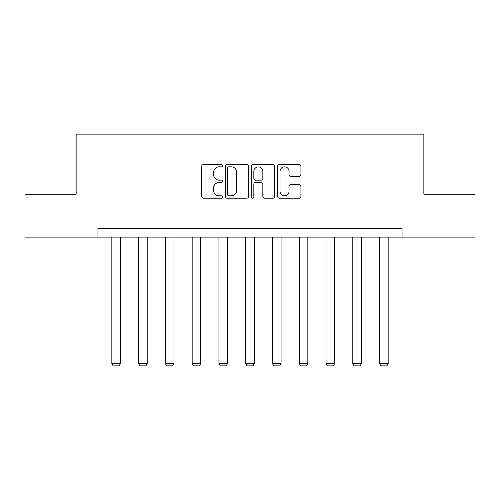 <?xml version="1.0" encoding="UTF-8"?>
<svg xmlns="http://www.w3.org/2000/svg" width="500" height="500" viewBox="0 0 500 500"><rect width="100%" height="100%" fill="white"/><g stroke="black" fill="none" stroke-linecap="round" stroke-linejoin="round"><path stroke-width="0.75" d="M222.544 165.669A1.181 1.181 0 0 0 221.363 164.488L203.463 164.488A1.688 1.688 0 0 0 201.775 166.169L201.775 196.494A1.688 1.688 0 0 0 203.463 198.181L221.363 198.181A1.181 1.181 0 0 0 222.544 197A1.181 1.181 0 0 0 221.363 195.819L219.044 195.819A5.394 5.394 0 0 1 213.656 190.431L213.656 187.9A5.394 5.394 0 0 1 219.044 182.512L221.363 182.512A1.181 1.181 0 0 0 222.544 181.331A1.181 1.181 0 0 0 221.363 180.156L219.044 180.156A5.394 5.394 0 0 1 213.656 174.762L213.656 172.237A5.394 5.394 0 0 1 219.044 166.844L221.363 166.844A1.181 1.181 0 0 0 222.544 165.669M299.231 176.363A1.688 1.688 0 0 0 300.919 174.681L300.919 166.169A1.688 1.688 0 0 0 299.231 164.488L279.356 164.488A1.688 1.688 0 0 0 277.669 166.169L277.669 196.494A1.688 1.688 0 0 0 279.356 198.181L299.231 198.181A1.688 1.688 0 0 0 300.919 196.494L300.919 186.219A1.688 1.688 0 0 0 299.231 184.531L290.725 184.531A1.688 1.688 0 0 0 289.044 186.219L289.044 191.312A4.506 4.506 0 0 1 284.538 195.819A4.506 4.506 0 0 1 280.031 191.312L280.031 171.35A4.506 4.506 0 0 1 284.538 166.844A4.506 4.506 0 0 1 289.044 171.35L289.044 174.681A1.688 1.688 0 0 0 290.725 176.363L299.231 176.363M97.938 237.113L25 237.113L25 194.206L76.144 194.206L76.144 134.137L423.856 134.137L423.856 194.206L475 194.206L475 237.113L402.062 237.113L402.062 228.531L97.938 228.531L97.938 237.113L402.062 237.113M248.525 166.169A1.688 1.688 0 0 0 246.844 164.488L226.962 164.488A1.688 1.688 0 0 0 225.281 166.169L225.281 196.494A1.688 1.688 0 0 0 226.962 198.181L246.844 198.181A1.688 1.688 0 0 0 248.525 196.494L248.525 166.169M253.156 164.488L273.038 164.488A1.688 1.688 0 0 1 274.719 166.169L274.719 196.494A1.688 1.688 0 0 1 273.038 198.181L264.531 198.181A1.688 1.688 0 0 1 262.844 196.494L262.844 184.194A1.688 1.688 0 0 0 261.163 182.512L255.519 182.512A1.688 1.688 0 0 0 253.831 184.194L253.831 197A1.181 1.181 0 0 1 252.656 198.181A1.181 1.181 0 0 1 251.475 197L251.475 166.169A1.688 1.688 0 0 1 253.156 164.488M228.819 166.844A1.181 1.181 0 0 0 227.638 168.025L227.638 194.644A1.181 1.181 0 0 0 228.819 195.819L231.256 195.819A5.394 5.394 0 0 0 236.65 190.431L236.65 172.237A5.394 5.394 0 0 0 231.256 166.844L228.819 166.844M262.844 171.438A4.506 4.506 0 0 0 258.337 166.931A4.506 4.506 0 0 0 253.831 171.438L253.831 178.469A1.688 1.688 0 0 0 255.519 180.156L261.163 180.156A1.688 1.688 0 0 0 262.844 178.469L262.844 171.438M120.425 237.113L120.425 363.631L111.844 363.631L111.844 237.113M120.425 363.631L119.138 365.863L113.131 365.863L111.844 363.631M147.194 237.113L147.194 363.631L138.613 363.631L138.613 237.113M147.194 363.631L145.912 365.863L139.9 365.863L138.613 363.631M173.969 237.113L173.969 363.631L165.387 363.631L165.387 237.113M173.969 363.631L172.681 365.863L166.675 365.863L165.387 363.631M200.744 237.113L200.744 363.631L192.162 363.631L192.162 237.113M200.744 363.631L199.456 365.863L193.45 365.863L192.162 363.631M227.519 237.113L227.519 363.631L218.938 363.631L218.938 237.113M227.519 363.631L226.231 365.863L220.225 365.863L218.938 363.631M254.288 237.113L254.288 363.631L245.712 363.631L245.712 237.113M254.288 363.631L253.006 365.863L246.994 365.863L245.712 363.631M281.062 237.113L281.062 363.631L272.481 363.631L272.481 237.113M281.062 363.631L279.775 365.863L273.769 365.863L272.481 363.631M307.838 237.113L307.838 363.631L299.256 363.631L299.256 237.113M307.838 363.631L306.55 365.863L300.544 365.863L299.256 363.631M334.613 237.113L334.613 363.631L326.031 363.631L326.031 237.113M334.613 363.631L333.325 365.863L327.319 365.863L326.031 363.631M361.388 237.113L361.388 363.631L352.806 363.631L352.806 237.113M361.388 363.631L360.1 365.863L354.087 365.863L352.806 363.631M388.156 237.113L388.156 363.631L379.575 363.631L379.575 237.113M388.156 363.631L386.869 365.863L380.863 365.863L379.575 363.631"/></g></svg>
